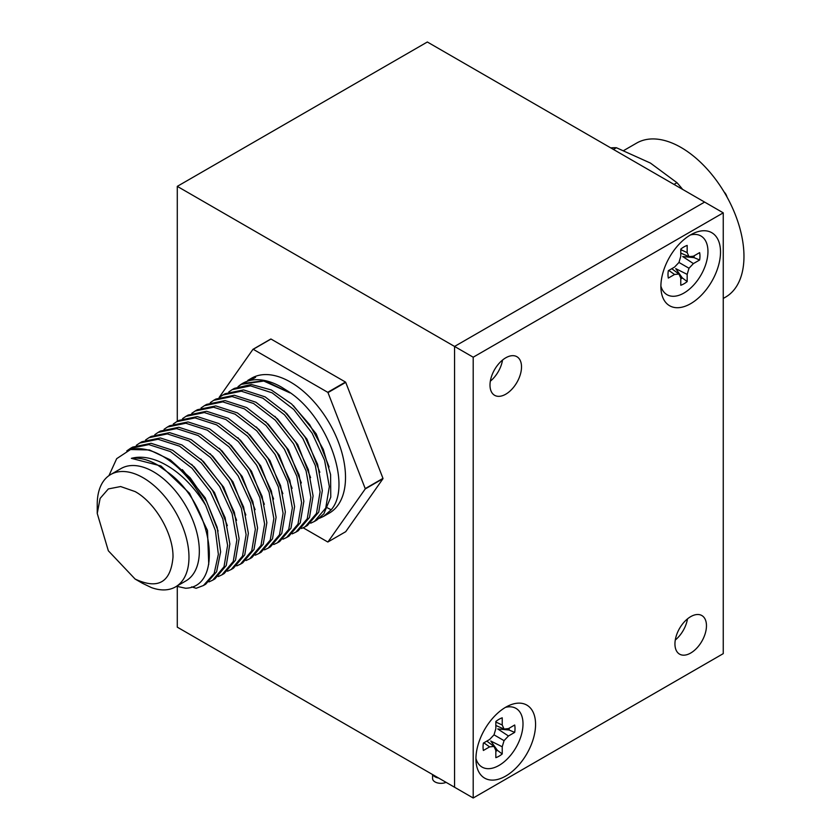 <?xml version="1.0" encoding="UTF-8"?>
<svg xmlns="http://www.w3.org/2000/svg" width="840" height="840" viewBox="0 0 840 840"><rect width="100%" height="100%" fill="white"/><g stroke="black" fill="none" stroke-linecap="round" stroke-linejoin="round"><path stroke-width="1.26" d="M723.25 212.846L473.204 357.21L473.204 798L723.25 653.635L723.25 212.846L704.613 202.083L454.556 346.447L704.613 202.083L427.34 42L177.282 186.365L177.282 421.334M177.282 586.446L177.282 627.154L454.556 787.238L454.556 346.447L177.282 186.365M473.204 357.21L454.556 346.447L454.556 787.238L473.204 798M502.541 360.045A22.281 12.863 -60 0 1 490.329 381.192A22.281 12.863 120 0 0 502.541 360.045M687.488 618.891A22.281 12.863 -60 0 1 675.276 640.038A22.281 12.863 120 0 0 687.488 618.891M690.7 616.644A22.281 12.863 -60 0 1 701.841 615.542A22.281 12.863 -60 0 1 705.264 633.402A22.281 12.863 -60 0 1 690.7 653.037A22.281 12.863 -60 0 1 679.56 654.139A22.281 12.863 -60 0 1 676.148 636.279A22.281 12.863 -60 0 1 690.7 616.644M505.754 357.808A22.281 12.863 -60 0 1 516.894 356.706A22.281 12.863 -60 0 1 520.317 374.567A22.281 12.863 -60 0 1 505.754 394.202A22.281 12.863 -60 0 1 494.613 395.304A22.281 12.863 -60 0 1 491.201 377.444A22.281 12.863 -60 0 1 505.754 357.808M505.754 776.045A42.168 24.339 120 0 0 535.51 726.558A42.168 24.339 120 0 0 509.429 705.337A42.168 24.339 120 0 0 505.754 707.196A42.168 24.339 120 0 0 476.165 762.941A42.168 24.339 120 0 0 505.754 776.045M690.7 303.649A42.168 24.339 120 0 0 720.457 254.173A42.168 24.339 120 0 0 694.375 232.942A42.168 24.339 120 0 0 690.7 234.801A42.168 24.339 120 0 0 661.111 290.546A42.168 24.339 120 0 0 690.7 303.649M660.891 286.104A33.894 19.572 120 0 0 687.225 290.892A33.894 19.572 120 0 0 707.952 251.507A33.894 19.572 120 0 0 690.417 234.969M680.778 249.113A22.596 13.052 -60 0 1 683.981 246.897A22.596 13.052 -60 0 1 687.173 245.417L687.173 252.62L689 256.651L693.409 256.211L699.636 252.62A22.596 13.052 -60 0 1 699.636 259.99L693.409 263.592L689 268.243L687.173 274.386L687.173 281.579A22.596 13.052 -60 0 1 680.778 285.264L680.778 278.072L678.962 274.04L674.552 274.481L668.325 278.072A22.596 13.052 -60 0 1 668 274.575A22.596 13.052 -60 0 1 668.325 270.69L674.552 267.099L678.962 262.447L680.778 256.305L680.778 249.113M689 268.243L678.962 262.447M680.778 279.006A20.895 12.065 120 0 0 682.3 277.893L675.717 268.622L687.173 274.386M693.409 263.592L682.689 256.557L694.008 257.618A20.895 12.065 120 0 0 694.218 255.738M699.636 259.99L694.008 257.618M689 256.651L680.778 253.092M687.173 252.62L680.778 249.638M674.552 274.481L668.776 270.428M678.962 274.04L671.769 268.706M682.3 277.893L687.173 281.579M475.944 758.499A33.894 19.572 120 0 0 502.278 763.287A33.894 19.572 120 0 0 523.005 723.901A33.894 19.572 120 0 0 505.47 707.364M495.831 721.508A22.596 13.052 -60 0 1 499.034 719.292A22.596 13.052 -60 0 1 502.226 717.812L502.226 725.004L504.053 729.047L508.463 728.606L514.689 725.004A22.596 13.052 -60 0 1 514.689 732.385L508.463 735.987L504.053 740.639L502.226 746.781L502.226 753.974A22.596 13.052 -60 0 1 495.831 757.659L495.831 750.466L494.015 746.435L489.605 746.875L483.378 750.466A22.596 13.052 -60 0 1 483.053 746.96A22.596 13.052 -60 0 1 483.378 743.085L489.605 739.494L494.015 734.843L495.831 728.7L495.831 721.508M504.053 740.639L494.015 734.843M495.831 751.401A20.895 12.065 120 0 0 497.354 750.288L490.77 741.017L502.226 746.781M508.463 735.987L497.742 728.942L509.061 730.013A20.895 12.065 120 0 0 509.271 728.133M514.689 732.385L509.061 730.013M504.053 729.047L495.831 725.487M502.226 725.004L495.831 722.033M489.605 746.875L483.83 742.823M494.015 746.435L486.822 741.101M497.354 750.288L502.226 753.974M438.596 778.019A8.369 4.83 180 0 1 436.643 777.525A8.369 4.83 180 0 1 432.915 774.743M432.579 774.543L432.579 778.512A8.369 4.83 0 0 0 436.643 782.649A8.369 4.83 0 0 0 446.061 782.334M623.7 150.549L636.625 143.094A88.924 51.345 60 0 1 681.082 147.494A88.924 51.345 60 0 1 739.179 225.866A88.924 51.345 60 0 1 725.55 297.129L723.25 298.452M613.442 149.447L616.413 147.735L650.423 163.065L676.966 182.7L674.005 184.411M616.413 147.735A101.062 58.349 -120 0 0 610.743 147.893M682.637 189.399A101.062 58.349 -120 0 0 676.966 182.7M726.989 196.98A6.699 3.864 -120 0 0 724.07 191.919M270.984 339.034A105.714 61.037 -120 0 0 270.732 339.056L252.977 349.314A105.714 61.037 60 0 1 253.228 349.293L327.726 392.301L345.481 382.053L270.984 339.034L253.228 349.293M382.977 478.695L365.221 488.943L327.978 541.937L345.723 531.688L382.977 478.695A105.714 61.037 -120 0 0 382.977 478.37L345.723 382.358A105.714 61.037 -120 0 0 345.481 382.053M327.978 541.937A105.714 61.037 60 0 1 327.726 541.968L303.198 527.803M219.146 397.435L252.977 349.314M345.723 382.358L327.978 392.606L365.221 488.618L382.977 478.37M323.663 516.348L329.395 513.041A77.837 44.94 -120 0 0 341.324 450.66A77.837 44.94 -120 0 0 290.472 382.074A77.837 44.94 -120 0 0 251.559 378.21L247.779 380.394L254.457 378.031L242.676 383.344A77.837 44.94 60 0 1 281.6 387.198L286.692 390.411C327.233 414.971 352.643 485.772 331.17 509.786L323.663 516.348L319.442 518.291M239.316 385.655A77.837 44.94 60 0 1 242.676 383.344M327.495 507.875L331.17 509.786M238.046 386.589L241.406 384.321L263.791 381.045L289.863 392.858L286.692 390.411M329.081 466.967L316.197 433.839L293.37 405.626M289.863 392.858L264.474 380.646L242.781 383.523L241.406 384.321M255.581 377.381L250.95 379.082M142.37 583.244L151.316 587.549A64.869 37.454 60 0 0 175.539 586.887A64.869 37.454 60 0 0 185.483 534.902A64.869 37.454 60 0 0 143.105 477.74A64.869 37.454 60 0 0 110.68 474.527A64.869 37.454 60 0 0 97.24 504.231L97.24 513.45L100.128 498.382L108.339 488.933L120.624 486.538L135.114 491.579C155.358 502.667 173.513 534.114 172.998 557.193C170.751 582.456 158.12 589.743 135.114 579.054L142.37 583.244M176.589 586.278L185.598 588.242C224.889 587.097 212.625 505.302 169.05 473.193L157.427 464.898C148.071 459.554 139.388 457.37 131.376 458.346C139.681 456.12 148.995 457.202 159.338 461.591C177.061 469.602 192.497 484.155 205.632 505.239L215.408 530.513L218.358 554.305L214.158 573.478L203.438 585.512L196.14 588.284L191.667 586.866M205.632 505.239A77.627 44.825 60 0 0 162.488 456.131A77.627 44.825 -120 0 0 130.525 449.536L116.676 458.671L108.927 475.661M110.68 474.527L121.034 468.552A64.869 37.454 60 0 1 153.468 471.765A64.869 37.454 -120 0 1 195.846 528.927A64.869 37.454 -120 0 1 185.903 580.902L175.539 586.887M316.838 520.034L323.841 513.86L330.771 497.123L330.593 474.621L323.284 449.369L309.708 424.725L291.606 403.988L271.288 389.949L251.37 384.479L234.402 388.364L232.155 389.655L250.541 385.865L272.129 392.837L293.717 409.458L312.102 433.146L324.576 460.236L329.332 486.581L325.731 508.084L314.412 521.441L310.737 523.173M203.438 585.512L205.684 584.22L216.594 571.778L220.626 551.88L217.14 527.289L206.535 501.417L190.208 477.844L170.31 459.858L149.489 449.957L130.525 449.536M208.751 564.323L207.48 530.481L189.525 493.28L160.912 465.969L131.376 458.346M228.805 391.933L232.155 389.655M182.322 469.623L205.202 497.847L218.106 531.017M135.114 579.054L108.339 550.788L97.24 513.45M319.83 472.29L306.957 439.173L284.13 410.97M126.788 450.901L130.442 448.382L148.827 444.591L170.405 451.563L191.993 468.185L210.378 491.873L222.852 518.973L227.609 545.307L224.007 566.811L212.688 580.167L209.013 581.9M212.688 580.178L214.935 578.875L226.254 565.52L229.856 544.005L225.099 517.671L212.625 490.57L194.24 466.882L172.652 450.261L151.074 443.3L132.689 447.09L130.442 448.382M305.161 526.785L307.409 525.483L318.728 512.127L322.329 490.613L317.572 464.279L305.099 437.178L286.713 413.49L265.125 396.879L243.547 389.907L225.162 393.697L222.915 395L241.3 391.209L262.878 398.171L284.466 414.792L302.852 438.48L315.326 465.581L320.082 491.915L316.481 513.429L305.161 526.785L301.497 528.507M219.555 397.268L222.915 395M191.636 464.342L214.473 492.544L227.346 525.662M310.58 477.624L297.707 444.518L274.89 416.315M136.332 445.326L139.681 443.048L158.067 439.257L179.655 446.219L201.243 462.84L219.629 486.528L232.103 513.629L236.859 539.962L233.258 561.477L221.939 574.833L218.264 576.555M224.185 573.531L235.505 560.175L239.106 538.671L234.35 512.337L221.876 485.237L203.49 461.548L181.902 444.927L160.314 437.955L141.928 441.745L139.681 443.048M295.911 532.119L298.169 530.827L309.488 517.461L313.089 495.957L308.332 469.623L295.848 442.522L277.463 418.834L255.885 402.213L234.297 395.241L215.912 399.042L213.665 400.334L232.05 396.543L253.638 403.515L275.216 420.137L293.601 443.825L306.086 470.915L310.842 497.259L307.241 518.763L295.911 532.119L292.246 533.851M210.315 402.612L213.665 400.334M200.886 459.007L223.713 487.2L236.597 520.317M301.329 482.958L288.456 449.852L265.639 421.659M145.583 439.981L148.932 437.703L167.317 433.913L188.906 440.885L210.483 457.506L228.869 481.194L241.353 508.294L246.109 534.629L242.508 556.133L231.178 569.499L227.514 571.221M231.189 569.499L233.425 568.197L244.755 554.841L248.357 533.327L243.6 506.993L231.116 479.892L212.73 456.204L191.153 439.582L169.565 432.621L151.179 436.411L148.932 437.703M286.671 537.464L288.918 536.162L300.237 522.806L303.839 501.291L299.082 474.957L286.608 447.856L268.223 424.169L246.635 407.558L225.047 400.586L206.661 404.376L204.414 405.668L222.799 401.877L244.388 408.849L265.976 425.471L284.361 449.159L296.835 476.259L301.592 502.593L297.99 524.107L286.671 537.464L282.996 539.186M201.065 407.946L204.414 405.678M210.137 453.663L232.964 481.866L245.847 514.994M292.089 488.303L279.216 455.196L256.389 426.993M154.822 434.647L158.183 432.369L176.568 428.579L198.146 435.54L219.734 452.161L238.119 475.85L250.593 502.95L255.35 529.284L251.748 550.799L240.429 564.154L236.765 565.876M240.429 564.154L242.676 562.863L253.995 549.497L257.597 527.993L252.84 501.659L240.366 474.558L221.981 450.87L200.393 434.249L178.815 427.276L160.429 431.078L158.183 432.369M191.814 413.291L195.174 411.012L213.559 407.221L235.137 414.194L256.725 430.805L275.111 454.493L287.584 481.593L292.341 507.927L288.74 529.442L277.421 542.798L279.668 541.506L290.987 528.139L294.588 506.636L289.832 480.302L277.358 453.201L258.972 429.513L237.384 412.892L215.806 405.919L197.421 409.721L195.163 411.012M277.421 542.798L273.756 544.52M219.387 448.329L242.214 476.532L255.097 509.659M282.839 493.647L269.966 460.53L247.139 432.327M164.073 429.303L167.422 427.035L185.819 423.234L207.396 430.206L228.984 446.828L247.37 470.516L259.844 497.616L264.6 523.95L260.998 545.454L249.679 558.821L246.005 560.543M249.679 558.821L251.927 557.519L263.245 544.163L266.847 522.648L262.091 496.314L249.617 469.214L231.231 445.526L209.643 428.904L188.055 421.943L169.669 425.733L167.422 427.024M182.564 418.625L185.923 416.356L204.309 412.556L225.897 419.528L247.475 436.149L265.86 459.837L278.334 486.938L283.091 513.272L279.5 534.776L268.17 548.142L270.417 546.84L281.746 533.484L285.338 511.969L280.581 485.636L268.107 458.535L249.722 434.847L228.134 418.236L206.556 411.264L188.171 415.055L185.923 416.346M268.17 548.142L264.505 549.864M228.648 443.006L251.465 471.198L264.338 504.315M273.588 498.971L260.715 465.864L237.899 437.661M173.323 423.969L176.673 421.691L195.059 417.9L216.647 424.872L238.224 441.483L256.609 465.171L269.094 492.272L273.851 518.606L270.249 540.12L258.93 553.476L255.255 555.198M258.93 553.476L261.177 552.184L272.496 538.818L276.098 517.314L271.341 490.98L258.857 463.88L240.471 440.192L218.894 423.57L197.305 416.598L178.92 420.399M316.838 520.044L314.412 521.451M224.185 573.542L221.939 574.833M178.92 420.389L176.673 421.691"/></g></svg>
